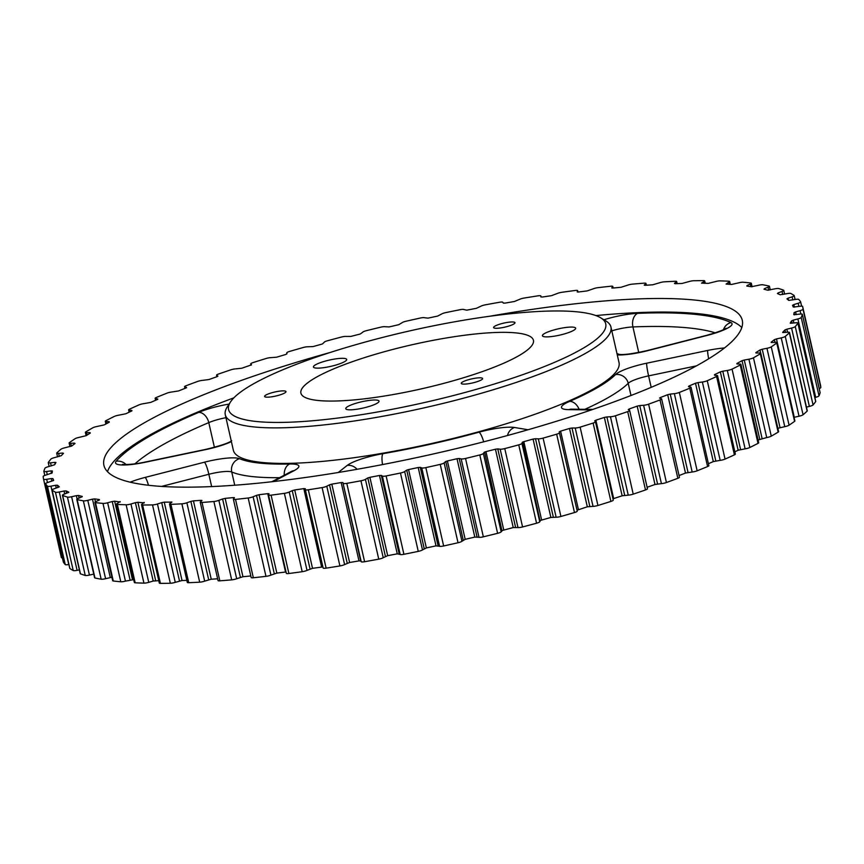 <?xml version="1.0" encoding="UTF-8"?>
<svg xmlns="http://www.w3.org/2000/svg" width="864" height="864" viewBox="0 0 864 864"><rect width="100%" height="100%" fill="white"/><g stroke="black" fill="none" stroke-linecap="round" stroke-linejoin="round"><path stroke-width="1.3" d="M540.853 295.974L540.853 296.006A4.363 0.821 -12.8 0 0 540.853 295.974A4.363 0.821 -12.8 0 0 537.883 295.855A389.232 73.591 167.2 0 0 524.092 298.058A4.363 0.821 -12.8 0 0 519.577 299.344A4.363 0.821 -12.8 0 0 519.404 299.43L514.393 301.504L505.019 303.102L503.312 303.091L502.772 302.27A4.363 0.821 -12.8 0 0 499.403 302.281A389.232 73.591 167.2 0 0 485.255 304.852A4.363 0.821 -12.8 0 0 481.172 306.061A4.363 0.821 -12.8 0 0 480.773 306.277L476.312 308.329L466.744 310.165L463.828 309.539A4.363 0.821 -12.8 0 0 460.08 309.701A389.232 73.591 167.2 0 0 445.738 312.617A4.363 0.821 -12.8 0 0 442.098 313.74A4.363 0.821 -12.8 0 0 441.515 314.075L437.638 316.073L427.993 318.136L424.429 317.714A4.363 0.821 -12.8 0 0 420.358 318.028A389.232 73.591 167.2 0 0 405.972 321.257A4.363 0.821 -12.8 0 0 402.786 322.283A4.363 0.821 -12.8 0 0 402.052 322.726L398.812 324.67L389.189 326.916L385.009 326.722A4.363 0.821 -12.8 0 0 380.657 327.186A389.232 73.591 167.2 0 0 366.39 330.674A4.363 0.821 -12.8 0 0 363.647 331.592A4.363 0.821 -12.8 0 0 362.826 332.154L360.245 334.012L350.762 336.431L346.01 336.442A4.363 0.821 -12.8 0 0 341.431 337.046A389.232 73.591 167.2 0 0 327.434 340.772A4.363 0.821 -12.8 0 0 325.134 341.582A4.363 0.821 -12.8 0 0 324.259 342.241L322.369 343.991L313.124 346.561L307.865 346.788A4.363 0.821 -12.8 0 0 303.091 347.533A389.232 73.591 167.2 0 0 289.526 351.454A4.363 0.821 -12.8 0 0 287.647 352.134A4.363 0.821 -12.8 0 0 286.772 352.879L286.978 353.797L286.772 352.879L286.978 353.776L285.595 354.51L276.685 357.188L270.972 357.631A4.363 0.821 -12.8 0 0 266.069 358.506A389.232 73.591 167.2 0 0 253.087 362.578A4.363 0.821 -12.8 0 0 251.608 363.139A4.363 0.821 -12.8 0 0 250.733 363.884A4.363 0.821 -12.8 0 0 250.776 363.96L251.057 365.17M251.5 364.835L241.855 368.215L235.753 368.863A4.363 0.821 -12.8 0 0 230.774 369.857A389.232 73.591 167.2 0 0 218.506 374.036A4.363 0.821 -12.8 0 0 217.415 374.468A4.363 0.821 -12.8 0 0 216.54 375.214A4.363 0.821 -12.8 0 0 216.67 375.354L216.972 376.682L217.933 376.088L216.67 375.354M216.961 376.682L209.012 379.512L202.586 380.365A4.363 0.821 -12.8 0 0 197.575 381.467A389.232 73.591 167.2 0 0 186.16 385.7A4.363 0.821 -12.8 0 0 185.436 386.003A4.363 0.821 -12.8 0 0 184.561 386.748A4.363 0.821 -12.8 0 0 184.831 386.942L185.155 388.368M186.548 387.731L178.513 390.949L171.828 391.997A4.363 0.821 -12.8 0 0 166.86 393.196A389.232 73.591 167.2 0 0 156.416 397.44A4.363 0.821 -12.8 0 0 156.028 397.613A4.363 0.821 -12.8 0 0 155.153 398.358A4.363 0.821 -12.8 0 0 155.596 398.596L155.952 400.162M157.799 399.319L150.692 402.408L143.824 403.639A4.363 0.821 -12.8 0 0 138.942 404.914A389.232 73.591 167.2 0 0 129.6 409.136A4.363 0.821 -12.8 0 0 129.514 409.169A4.363 0.821 -12.8 0 0 128.628 409.914A4.363 0.821 -12.8 0 0 129.298 410.184L129.686 411.934M109.285 422.172L104.285 424.883L97.276 426.438A4.363 0.821 -12.8 0 0 93.053 427.669A4.363 0.821 -12.8 0 0 92.729 427.842A389.232 73.591 167.2 0 0 85.86 431.849A4.363 0.821 -12.8 0 0 85.385 432.378A4.363 0.821 -12.8 0 0 86.605 432.67L87.145 435.067M74.509 443.858L74.336 443.113L75.028 443.459L71.809 445.964L64.973 447.768A4.363 0.821 -12.8 0 0 61.625 448.826A4.363 0.821 -12.8 0 0 60.944 449.237A389.232 73.591 167.2 0 0 56.862 452.866A4.363 0.821 -12.8 0 0 56.711 453.157A4.363 0.821 -12.8 0 0 58.612 453.416L59.303 456.451M55.123 463.968L54.756 462.359L55.955 462.467L54.68 464.724L48.308 466.69A4.363 0.821 -12.8 0 0 45.857 467.543A4.363 0.821 -12.8 0 0 44.993 468.158A389.232 73.591 167.2 0 0 43.87 471.258A4.363 0.821 -12.8 0 0 43.859 471.344A4.363 0.821 -12.8 0 0 46.559 471.506L47.272 474.66M53.665 480.362L48.038 482.393A4.363 0.821 -12.8 0 0 46.418 483.008A4.363 0.821 -12.8 0 0 45.544 483.743A4.363 0.821 -12.8 0 0 45.565 483.797L63.374 562.151A4.363 0.821 167.2 0 1 63.342 562.097A4.363 0.821 167.2 0 1 63.342 562.043M68.828 492.329L64.152 494.186A4.363 0.821 -12.8 0 0 63.299 494.532A4.363 0.821 -12.8 0 0 62.424 495.277A4.363 0.821 -12.8 0 0 62.64 495.461L80.438 573.815A4.363 0.821 167.2 0 1 80.233 573.631L62.424 495.277M99.468 499.943L95.947 501.541A4.363 0.821 -12.8 0 0 95.764 501.628A4.363 0.821 -12.8 0 0 94.889 502.373A4.363 0.821 -12.8 0 0 95.472 502.632L113.27 580.986A4.363 0.821 167.2 0 1 112.687 580.727L94.889 502.373M131.944 410.854L125.863 413.759L118.886 415.152A4.363 0.821 -12.8 0 0 114.221 416.47A4.363 0.821 -12.8 0 0 114.145 416.513A389.232 73.591 167.2 0 0 105.991 420.649A4.363 0.821 -12.8 0 0 105.289 421.297A4.363 0.821 -12.8 0 0 106.207 421.589L106.672 423.598M62.802 454.075L62.575 453.071L63.515 453.33L61.258 455.684L54.626 457.585A4.363 0.821 -12.8 0 0 51.721 458.546A4.363 0.821 -12.8 0 0 50.933 459.065A389.232 73.591 167.2 0 0 48.308 462.445A4.363 0.821 -12.8 0 0 48.254 462.629A4.363 0.821 -12.8 0 0 50.544 462.845L51.246 465.923M59.249 486.864L54.076 488.819A4.363 0.821 -12.8 0 0 52.855 489.294A4.363 0.821 -12.8 0 0 51.98 490.039A4.363 0.821 -12.8 0 0 52.078 490.158L69.876 568.523A4.363 0.821 167.2 0 1 69.779 568.393A4.363 0.821 167.2 0 1 69.811 568.242M90.061 433.21L89.932 432.616L90.353 433.026L86.195 435.661L79.24 437.346A4.363 0.821 -12.8 0 0 75.449 438.502A4.363 0.821 -12.8 0 0 74.93 438.793A389.232 73.591 167.2 0 0 69.422 442.638A4.363 0.821 -12.8 0 0 69.131 443.038A4.363 0.821 -12.8 0 0 70.675 443.318L71.334 446.224M82.285 496.703L78.16 498.442A4.363 0.821 -12.8 0 0 77.663 498.658A4.363 0.821 -12.8 0 0 76.788 499.403A4.363 0.821 -12.8 0 0 77.155 499.63L94.964 577.984A4.363 0.821 167.2 0 1 94.586 577.757L76.788 499.403M51.538 473.386L50.976 470.88L52.391 470.966L52.132 472.964L46.105 474.995A4.363 0.821 -12.8 0 0 44.075 475.729A4.363 0.821 -12.8 0 0 43.2 476.442A389.232 73.591 167.2 0 0 43.535 479.056L61.344 557.41A389.232 73.591 167.2 0 0 61.376 557.572L43.578 479.207A389.232 73.591 167.2 0 1 43.535 479.056M574.474 512.546L556.664 434.192A4.363 0.821 -12.8 0 0 559.429 432.767L577.228 511.121A4.363 0.821 167.2 0 1 574.474 512.546A389.232 73.591 167.2 0 1 560.909 516.467A4.363 0.821 167.2 0 1 556.135 517.212L550.876 517.439L540.486 520.409L539.741 521.759A4.363 0.821 167.2 0 1 536.566 523.228A389.232 73.591 167.2 0 1 522.569 526.954A4.363 0.821 167.2 0 1 517.99 527.558L513.238 527.569L502.384 530.453L501.174 531.846A4.363 0.821 167.2 0 1 497.61 533.326A389.232 73.591 167.2 0 1 483.343 536.814A4.363 0.821 167.2 0 1 478.991 537.278L474.811 537.084L465.188 539.33L461.948 541.274A4.363 0.821 167.2 0 1 458.028 542.743A389.232 73.591 167.2 0 1 443.642 545.972A4.363 0.821 167.2 0 1 439.571 546.286L436.007 545.864L426.362 547.927L422.485 549.925A4.363 0.821 167.2 0 1 418.262 551.383A389.232 73.591 167.2 0 1 403.92 554.299A4.363 0.821 167.2 0 1 400.172 554.461L397.256 553.835L387.688 555.671L383.227 557.723A4.363 0.821 167.2 0 1 378.745 559.148A389.232 73.591 167.2 0 1 364.597 561.719A4.363 0.821 167.2 0 1 361.228 561.73L360.688 560.909L358.981 560.898L349.607 562.496L344.596 564.57A4.363 0.821 167.2 0 1 339.908 565.942A389.232 73.591 167.2 0 1 326.117 568.145A4.363 0.821 167.2 0 1 323.147 568.026A4.363 0.821 167.2 0 1 323.147 567.994L305.348 489.694A4.363 0.821 -12.8 0 0 308.318 489.791L326.117 568.145M501.952 530.744L484.585 452.099L485.957 451.634L503.755 529.988M778.14 432.151L760.342 353.786A4.363 0.821 -12.8 0 0 760.817 353.257L778.615 431.622A4.363 0.821 167.2 0 1 778.14 432.151A389.232 73.591 167.2 0 1 771.271 436.158A4.363 0.821 167.2 0 1 766.724 437.562L758.095 439.992M759.715 439.117L742.046 360.688L744.271 360.04L762.07 438.394M782.741 294.516L782.05 291.46A4.363 0.821 -12.8 0 0 783.767 290.369A4.363 0.821 -12.8 0 0 783.562 290.185A389.232 73.591 167.2 0 0 778.756 288.544A4.363 0.821 -12.8 0 0 774.576 288.911L767.675 290.185L763.981 289.224L764.532 288.608L764.716 289.418M540.032 520.754L522.688 442.055L523.832 441.655L541.631 520.009M794.578 421.362L776.779 343.008A4.363 0.821 -12.8 0 0 777.071 342.598L794.869 420.962A4.363 0.821 167.2 0 1 794.578 421.362A389.232 73.591 167.2 0 1 789.07 425.207A4.363 0.821 167.2 0 1 784.76 426.654L777.859 428.296M760.72 353.138L759.996 349.985L762.232 349.24L780.03 427.604M792.04 323.222L791.521 320.922L793.249 320.166L793.897 323.006M613.224 500.04A4.363 0.821 167.2 0 1 613.267 500.116A4.363 0.821 167.2 0 1 610.913 501.422A389.232 73.591 167.2 0 1 597.931 505.494A4.363 0.821 167.2 0 1 593.028 506.369L587.315 506.812L577.022 510.203M577.228 511.121L559.224 431.87L560.596 431.136L578.405 509.49M792.828 299.927L792.126 296.827A4.363 0.821 -12.8 0 0 794.221 295.607A4.363 0.821 -12.8 0 0 794.124 295.477A389.232 73.591 167.2 0 0 790.765 293.436A4.363 0.821 -12.8 0 0 786.91 293.652L780.16 294.754L777.416 293.522L778.237 292.853L778.496 293.998M807.138 411.134L789.34 332.78A4.363 0.821 -12.8 0 0 789.491 332.478L807.289 410.843A4.363 0.821 167.2 0 1 807.138 411.134A389.232 73.591 167.2 0 1 803.056 414.763A4.363 0.821 167.2 0 1 799.027 416.232L794.048 417.334M774.997 342.349L774.392 339.682L776.477 338.926L794.286 417.28M647.33 488.646A4.363 0.821 167.2 0 1 647.46 488.786A4.363 0.821 167.2 0 1 645.494 489.964A389.232 73.591 167.2 0 1 633.226 494.143A4.363 0.821 167.2 0 1 628.247 495.137L622.145 495.785L612.976 498.82M610.913 501.422L593.114 423.068A4.363 0.821 -12.8 0 0 595.458 421.762A4.363 0.821 -12.8 0 0 595.415 421.686L594.691 420.865L595.868 420.196L613.667 498.55M785.495 332.413L784.933 329.951L786.856 329.195L787.547 332.23M794.545 314.82L794.059 312.671L795.593 311.936L796.198 314.626M629.521 410.281L628.268 409.558L629.23 408.964L629.543 410.292A4.363 0.821 -12.8 0 1 629.662 410.432L647.46 488.786M768.712 290.185L768.042 287.204A4.363 0.821 -12.8 0 0 769.414 286.243A4.363 0.821 -12.8 0 0 769.036 286.016A389.232 73.591 167.2 0 0 762.847 284.796A4.363 0.821 -12.8 0 0 758.408 285.304L751.41 286.74L746.809 286.07L747.101 285.498L747.241 286.135M661.63 398.898L679.439 477.252A4.363 0.821 167.2 0 1 677.84 478.3L660.031 399.946A4.363 0.821 -12.8 0 0 661.63 398.898A4.363 0.821 -12.8 0 0 661.37 398.693L659.567 398.066L660.344 397.548L660.55 398.444M800.852 314.021L800.086 310.651A4.363 0.821 -12.8 0 0 803.002 309.204A389.232 73.591 167.2 0 0 802.656 306.59A389.232 73.591 167.2 0 0 802.624 306.428A4.363 0.821 -12.8 0 0 799.502 306.342L793.303 307.055L792.536 305.294L793.843 304.582L794.426 307.152M691.049 387.288L708.847 465.642A4.363 0.821 167.2 0 1 707.584 466.56L689.774 388.206A4.363 0.821 -12.8 0 0 691.049 387.288A4.363 0.821 -12.8 0 0 690.606 387.04L688.478 386.662L688.867 386.078L689.018 386.759M347.22 563.209L329.508 484.812L331.808 484.142L349.607 562.496M385.42 556.405L367.826 477.943L369.889 477.317L387.688 555.671M424.224 548.672L406.728 470.146L408.564 469.573L426.362 547.927M463.212 540.086L445.792 461.495L447.39 460.976L465.188 539.33M798.887 306.439L798.163 303.253A4.363 0.821 -12.8 0 0 800.658 301.903A4.363 0.821 -12.8 0 0 800.626 301.849A389.232 73.591 167.2 0 0 798.757 299.419A4.363 0.821 -12.8 0 0 795.247 299.484L788.735 300.391L786.942 298.847L788.033 298.199L788.486 300.186M566.914 356.756A193.385 36.558 -12.8 0 0 600.664 317.801A193.385 36.558 -12.8 0 0 456.311 321.494A193.385 36.558 -12.8 0 0 267.419 376.65A193.385 36.558 -12.8 0 0 230.548 401.879A193.385 36.558 -12.8 0 0 343.192 417.344A193.385 36.558 -12.8 0 0 566.914 356.756M600.664 317.801L605.75 320.868A197.748 37.39 167.2 0 1 610.956 327.067A197.748 37.39 167.2 0 1 571.244 360.72A197.748 37.39 167.2 0 1 360.007 420.12A197.748 37.39 167.2 0 1 225.277 414.698A197.748 37.39 167.2 0 1 227.286 406.858L230.548 401.879M343.256 362.351A17.042 3.218 167.2 0 1 325.048 367.47A17.042 3.218 167.2 0 1 313.427 366.995A17.042 3.218 167.2 0 1 316.85 364.1A17.042 3.218 167.2 0 1 335.059 358.981A17.042 3.218 167.2 0 1 346.68 359.446A17.042 3.218 167.2 0 1 343.256 362.351M375.602 404.039A17.042 3.218 167.2 0 1 357.394 409.158A17.042 3.218 167.2 0 1 345.773 408.694A17.042 3.218 167.2 0 1 349.196 405.788A17.042 3.218 167.2 0 1 367.416 400.669A17.042 3.218 167.2 0 1 379.026 401.134A17.042 3.218 167.2 0 1 375.602 404.039M572.238 331.096A17.042 3.218 167.2 0 1 554.029 336.215A17.042 3.218 167.2 0 1 542.419 335.75A17.042 3.218 167.2 0 1 545.843 332.845A17.042 3.218 167.2 0 1 564.052 327.726A17.042 3.218 167.2 0 1 575.662 328.201A17.042 3.218 167.2 0 1 572.238 331.096M283.781 393.455A10.962 2.074 167.2 0 1 272.074 396.749A10.962 2.074 167.2 0 1 264.6 396.446A10.962 2.074 167.2 0 1 266.803 394.578A10.962 2.074 167.2 0 1 278.51 391.295A10.962 2.074 167.2 0 1 285.984 391.586A10.962 2.074 167.2 0 1 283.781 393.455M480.416 380.398A10.962 2.074 167.2 0 1 468.698 383.692A10.962 2.074 167.2 0 1 461.236 383.389A10.962 2.074 167.2 0 1 463.439 381.532A10.962 2.074 167.2 0 1 475.146 378.238A10.962 2.074 167.2 0 1 482.62 378.54A10.962 2.074 167.2 0 1 480.416 380.398M512.773 324.562A10.962 2.074 167.2 0 1 501.055 327.856A10.962 2.074 167.2 0 1 493.582 327.553A10.962 2.074 167.2 0 1 495.785 325.685A10.962 2.074 167.2 0 1 507.503 322.391A10.962 2.074 167.2 0 1 514.976 322.693A10.962 2.074 167.2 0 1 512.773 324.562M324.842 372.838A119.221 22.54 -12.8 0 0 300.931 393.25A119.221 22.54 -12.8 0 0 382.45 396.338A119.221 22.54 -12.8 0 0 509.49 360.569A119.221 22.54 -12.8 0 0 533.455 340.416A119.221 22.54 -12.8 0 0 452.52 336.971A119.221 22.54 -12.8 0 0 324.842 372.838M610.956 327.067L619.024 362.588A197.748 37.39 167.2 0 1 579.312 396.241A197.748 37.39 167.2 0 1 368.075 455.641A197.748 37.39 167.2 0 1 233.345 450.22L225.277 414.698M330.145 352.49A327.316 61.884 -12.8 0 0 169.646 409.644A327.316 61.884 -12.8 0 0 103.918 465.34A327.316 61.884 -12.8 0 0 326.916 474.314A327.316 61.884 -12.8 0 0 676.555 375.991A327.316 61.884 -12.8 0 0 742.284 320.306A327.316 61.884 -12.8 0 0 489.51 316.289M233.885 397.829A327.316 61.884 -12.8 0 0 172.735 423.23A327.316 61.884 -12.8 0 0 107.492 471.668M613.051 288.047L612.738 286.697L611.755 287.939L612.824 288.068L621.043 287.269L627.318 285.282A4.363 0.821 -12.8 0 1 632.318 284.137A389.232 73.591 167.2 0 1 644.177 283.165A4.363 0.821 -12.8 0 1 645.959 283.424L646.358 285.206M577.93 292.043L577.649 290.79L577.184 291.892L578.459 291.989L587.164 290.909L593.082 288.878A4.363 0.821 -12.8 0 1 598.028 287.647A389.232 73.591 167.2 0 1 610.675 286.243A4.363 0.821 -12.8 0 1 612.824 286.47L613.181 288.036M540.853 296.006L540.896 296.935L542.387 297.022L551.48 295.672L556.978 293.609A4.363 0.821 -12.8 0 1 561.816 292.302A389.232 73.591 167.2 0 1 575.111 290.488A4.363 0.821 -12.8 0 1 577.66 290.671L577.973 292.032M68.893 564.494L68.753 564.516A4.363 0.821 167.2 0 1 65.243 564.581L47.444 486.216A389.232 73.591 167.2 0 1 45.565 483.797M65.243 564.581A389.232 73.591 167.2 0 1 63.374 562.151M79.38 569.873L77.09 570.348A4.363 0.821 167.2 0 1 73.235 570.564L55.436 492.199A389.232 73.591 167.2 0 1 52.078 490.158M73.235 570.564A389.232 73.591 167.2 0 1 69.876 568.523M93.755 574.106L89.424 575.089A4.363 0.821 167.2 0 1 85.244 575.456L67.446 497.102A389.232 73.591 167.2 0 1 62.64 495.461M85.244 575.456A389.232 73.591 167.2 0 1 80.438 573.815M111.899 577.249L105.592 578.696A4.363 0.821 167.2 0 1 101.153 579.204L83.354 500.85A389.232 73.591 167.2 0 1 77.155 499.63M101.153 579.204A389.232 73.591 167.2 0 1 94.964 577.984M133.682 579.625L125.442 581.126A4.363 0.821 167.2 0 1 120.787 581.774L102.989 503.42A389.232 73.591 167.2 0 1 95.472 502.632M120.787 581.774A389.232 73.591 167.2 0 1 113.27 580.986M158.76 580.673L153.198 581.04L148.748 582.347A4.363 0.821 167.2 0 1 143.932 583.135L126.122 504.781A389.232 73.591 167.2 0 1 117.364 504.436L135.173 582.79A4.363 0.821 167.2 0 1 134.341 582.498L116.543 504.144A4.363 0.821 -12.8 0 0 117.364 504.436M143.932 583.135A389.232 73.591 167.2 0 1 135.173 582.79M186.84 580.381L182.045 580.522L175.262 582.347A4.363 0.821 167.2 0 1 170.327 583.265L152.518 504.911A389.232 73.591 167.2 0 1 142.614 505.008L160.412 583.362A4.363 0.821 167.2 0 1 159.311 583.07L141.502 504.716A4.363 0.821 -12.8 0 0 142.614 505.008M170.327 583.265A389.232 73.591 167.2 0 1 160.412 583.362M217.642 578.794L211.237 579.215L204.671 581.137A4.363 0.821 167.2 0 1 199.681 582.174L181.883 503.82A389.232 73.591 167.2 0 1 170.932 504.349L188.741 582.714A4.363 0.821 167.2 0 1 187.315 582.422L169.506 504.068A4.363 0.821 -12.8 0 0 170.932 504.349M199.681 582.174A389.232 73.591 167.2 0 1 188.741 582.714M250.819 575.964L242.957 576.731L236.682 578.718A4.363 0.821 167.2 0 1 231.682 579.863L213.883 501.498A389.232 73.591 167.2 0 1 202.025 502.481L219.823 580.835A4.363 0.821 167.2 0 1 218.041 580.576L200.243 502.211A4.363 0.821 -12.8 0 0 202.025 502.481M231.682 579.863A389.232 73.591 167.2 0 1 219.823 580.835M286.027 571.968L276.836 573.091L270.918 575.122A4.363 0.821 167.2 0 1 265.972 576.353A389.232 73.591 167.2 0 1 253.325 577.757A4.363 0.821 167.2 0 1 251.176 577.53L233.377 499.176A4.363 0.821 -12.8 0 0 235.526 499.403L253.325 577.757M265.972 576.353L248.173 497.999A389.232 73.591 167.2 0 1 235.526 499.403M322.898 566.924L312.52 568.328L307.022 570.391A4.363 0.821 167.2 0 1 302.184 571.698A389.232 73.591 167.2 0 1 288.889 573.512A4.363 0.821 167.2 0 1 286.34 573.329A4.363 0.821 167.2 0 1 286.351 573.21M302.184 571.698L284.386 493.344A389.232 73.591 167.2 0 1 271.091 495.158L288.889 573.512M339.908 565.942L322.11 487.588A389.232 73.591 167.2 0 1 308.318 489.791M378.745 559.148L360.947 480.794A389.232 73.591 167.2 0 1 346.799 483.365L364.597 561.719M418.262 551.383L400.464 473.029A389.232 73.591 167.2 0 1 386.122 475.945L403.92 554.299M458.028 542.743L440.23 464.389A389.232 73.591 167.2 0 1 425.844 467.608L443.642 545.972M497.61 533.326L479.801 454.972A389.232 73.591 167.2 0 1 465.534 458.46L483.343 536.814M536.566 523.228L518.756 444.863A389.232 73.591 167.2 0 1 504.77 448.589L522.569 526.954M556.664 434.192A389.232 73.591 167.2 0 1 543.1 438.113L560.909 516.467M593.114 423.068A389.232 73.591 167.2 0 1 580.122 427.14L597.931 505.494M645.494 489.964L627.696 411.61A389.232 73.591 167.2 0 1 615.427 415.778L633.226 494.143M677.84 478.3A389.232 73.591 167.2 0 1 666.425 482.533A4.363 0.821 167.2 0 1 661.414 483.635L654.988 484.488L647.114 487.285M660.031 399.946A389.232 73.591 167.2 0 1 648.616 404.179L666.425 482.533M707.584 466.56A389.232 73.591 167.2 0 1 697.14 470.804A4.363 0.821 167.2 0 1 692.172 472.003L685.487 473.051L679.05 475.556M689.774 388.206A389.232 73.591 167.2 0 1 679.342 392.45L697.14 470.804M734.4 454.864L716.602 376.51A4.363 0.821 -12.8 0 0 717.563 375.732L735.372 454.086A4.363 0.821 167.2 0 1 734.4 454.864A389.232 73.591 167.2 0 1 725.058 459.086A4.363 0.821 167.2 0 1 720.176 460.361L713.308 461.592L708.404 463.687M716.602 376.51A389.232 73.591 167.2 0 1 707.26 380.722L725.058 459.086M740.21 364.997A4.363 0.821 -12.8 0 0 740.912 364.349L758.711 442.703A4.363 0.821 167.2 0 1 758.009 443.351L740.21 364.997A389.232 73.591 167.2 0 1 732.056 369.133L749.855 447.487A4.363 0.821 167.2 0 1 745.114 448.848L738.137 450.241L734.854 451.807M758.009 443.351A389.232 73.591 167.2 0 1 749.855 447.487M760.342 353.786A389.232 73.591 167.2 0 1 753.473 357.804L771.271 436.158M776.779 343.008A389.232 73.591 167.2 0 1 771.271 346.853L789.07 425.207M789.34 332.78A389.232 73.591 167.2 0 1 785.257 336.409L803.056 414.763M815.692 401.555L797.893 323.201A4.363 0.821 -12.8 0 0 797.947 323.017L815.746 401.371A4.363 0.821 167.2 0 1 815.692 401.555A389.232 73.591 167.2 0 1 813.067 404.935A4.363 0.821 167.2 0 1 809.374 406.415L806.447 407.128M797.893 323.201A389.232 73.591 167.2 0 1 795.269 326.581L813.067 404.935M820.098 392.58A4.363 0.821 167.2 0 1 820.141 392.656A4.363 0.821 167.2 0 1 820.13 392.742A389.232 73.591 167.2 0 1 819.007 395.842A4.363 0.821 167.2 0 1 815.692 397.31L814.871 397.516M820.13 392.742L802.332 314.388A389.232 73.591 167.2 0 1 801.209 317.477L819.007 395.842M820.422 384.793A389.232 73.591 167.2 0 1 820.465 384.944A389.232 73.591 167.2 0 1 820.8 387.558A4.363 0.821 167.2 0 1 819.212 388.573M729.346 284.31L728.87 282.193L726.095 284.083L731.56 284.461L738.558 282.874A4.363 0.821 -12.8 0 1 743.213 282.226A389.232 73.591 167.2 0 1 750.73 283.014A4.363 0.821 -12.8 0 1 751.313 283.273L752.101 286.751M704.56 283.316L704.149 281.502L701.525 283.133L708.318 283.37L715.252 281.653A4.363 0.821 -12.8 0 1 720.068 280.865A389.232 73.591 167.2 0 1 728.827 281.21A4.363 0.821 -12.8 0 1 729.659 281.502L730.318 284.375M676.706 283.64L676.339 282.02L674.449 283.306L674.957 283.694L681.955 283.478L688.738 281.653A4.363 0.821 -12.8 0 1 693.673 280.735A389.232 73.591 167.2 0 1 703.588 280.638A4.363 0.821 -12.8 0 1 704.689 280.93L705.24 283.327M646.088 285.228L645.764 283.759L644.231 285.142L645.106 285.293L652.763 284.785L659.329 282.863A4.363 0.821 -12.8 0 1 664.319 281.826A389.232 73.591 167.2 0 1 675.259 281.286A4.363 0.821 -12.8 0 1 676.685 281.578L677.16 283.619M169.506 504.068A4.363 0.821 -12.8 0 1 169.862 503.615L171.936 502.103L164.246 502.168L182.045 580.522M181.883 503.82A4.363 0.821 -12.8 0 0 186.872 502.783L204.671 581.137M208.678 579.755L190.879 501.401L186.872 502.783M190.879 501.401L193.439 500.861L211.237 579.215M201.28 501.174L201.096 500.353L193.439 500.861M201.096 500.353L201.971 500.494L200.437 501.887A4.363 0.821 -12.8 0 0 200.243 502.211M213.883 501.498A4.363 0.821 -12.8 0 0 218.873 500.364L236.682 578.718M240.397 577.325L222.588 498.971L218.873 500.364M222.588 498.971L225.158 498.377L242.957 576.731M233.636 498.733L233.377 497.578L225.158 498.377M233.377 497.578L234.446 497.707L233.453 498.949A4.363 0.821 -12.8 0 0 233.377 499.176M248.173 497.999A4.363 0.821 -12.8 0 0 253.12 496.768L270.918 575.122M274.309 573.728L256.511 495.364L253.12 496.768M256.511 495.364L259.038 494.726L276.836 573.091M285.541 572.011L267.743 493.646L259.038 494.726M267.743 493.646L269.017 493.754L268.553 494.856A4.363 0.821 -12.8 0 0 268.531 494.975A4.363 0.821 -12.8 0 0 271.091 495.158M284.386 493.344A4.363 0.821 -12.8 0 0 289.224 492.037L307.022 570.391M310.046 568.998L292.248 490.644L289.224 492.037M292.248 490.644L294.721 489.974L312.52 568.328M321.613 566.978L303.815 488.624L294.721 489.974M303.815 488.624L305.294 488.7L305.338 489.64A4.363 0.821 -12.8 0 0 305.348 489.672L323.147 568.026M322.11 487.588A4.363 0.821 -12.8 0 0 326.797 486.216L344.596 564.57M329.422 484.855L326.797 486.216M358.981 560.898L341.183 482.544L331.808 484.142M341.183 482.544L342.878 482.555L360.688 560.909M361.228 561.73L342.878 482.555M343.418 483.365A4.363 0.821 -12.8 0 0 346.799 483.365M360.947 480.794A4.363 0.821 -12.8 0 0 365.418 479.369L383.227 557.723M367.61 478.051L365.418 479.369M397.256 553.835L379.458 475.481L369.889 477.317M379.458 475.481L381.348 475.405L399.146 553.759M400.172 554.461L382.374 476.107L381.348 475.405M382.374 476.107A4.363 0.821 -12.8 0 0 386.122 475.945M400.464 473.029A4.363 0.821 -12.8 0 0 404.676 471.571L422.485 549.925M406.426 470.318L404.676 471.571M436.007 545.864L418.208 467.51L408.564 469.573M418.208 467.51L420.271 467.359L438.07 545.713M439.571 546.286L421.772 467.921L420.271 467.359M421.772 467.921A4.363 0.821 -12.8 0 0 425.844 467.608M440.23 464.389A4.363 0.821 -12.8 0 0 444.139 462.92L461.948 541.274M445.414 461.732L444.139 462.92M474.811 537.084L457.002 458.719L447.39 460.976M457.002 458.719L459.216 458.492L477.014 536.857M478.991 537.278L461.182 458.924L459.216 458.492M461.182 458.924A4.363 0.821 -12.8 0 0 465.534 458.46M479.801 454.972A4.363 0.821 -12.8 0 0 483.376 453.492L501.174 531.846M484.153 452.39L483.376 453.492M513.238 527.569L495.439 449.215L485.957 451.634M495.439 449.215L497.772 448.913L515.57 527.267M517.99 527.558L500.18 449.204L497.772 448.913M500.18 449.204A4.363 0.821 -12.8 0 0 504.77 448.589M518.756 444.863A4.363 0.821 -12.8 0 0 521.942 443.405L539.741 521.759M522.234 442.4L521.942 443.405M550.876 517.439L533.077 439.085L523.832 441.655M533.077 439.085L535.507 438.718L553.316 517.072M556.135 517.212L538.337 438.858L535.507 438.718M538.337 438.858A4.363 0.821 -12.8 0 0 543.1 438.113M587.315 506.812L569.516 428.458L560.596 431.136M569.516 428.458L572.011 428.015L589.82 506.369M593.028 506.369L575.219 428.004L572.011 428.015M575.219 428.004A4.363 0.821 -12.8 0 0 580.122 427.14M622.145 495.785L604.346 417.431L595.868 420.196M604.346 417.431L606.895 416.934L624.694 495.288M628.247 495.137L610.448 416.772L606.895 416.934M610.448 416.772A4.363 0.821 -12.8 0 0 615.427 415.778M627.696 411.61A4.363 0.821 -12.8 0 0 629.662 410.432M654.988 484.488L637.189 406.134L629.23 408.964M637.189 406.134L639.749 405.583L657.558 483.937M661.414 483.635L643.615 405.281L639.749 405.583M643.615 405.281A4.363 0.821 -12.8 0 0 648.616 404.179M685.487 473.051L667.688 394.697L660.344 397.548M667.688 394.697L670.237 394.092L688.036 472.446M692.172 472.003L674.374 393.649L670.237 394.092M674.374 393.649A4.363 0.821 -12.8 0 0 679.342 392.45M713.308 461.592L695.498 383.238L688.867 386.078M695.498 383.238L698.015 382.59L715.824 460.944M720.176 460.361L702.367 382.007L698.015 382.59M702.367 382.007A4.363 0.821 -12.8 0 0 707.26 380.722M717.563 375.732A4.363 0.821 -12.8 0 0 716.904 375.451L714.593 375.235M738.137 450.241L720.338 371.876L714.463 374.684M720.338 371.876L722.779 371.196L740.588 449.55M745.114 448.848L727.315 370.483L722.779 371.196M727.315 370.483A4.363 0.821 -12.8 0 0 732.056 369.133M740.912 364.349A4.363 0.821 -12.8 0 0 739.984 364.057L736.981 363.96M741.917 360.752L736.873 363.496M766.724 437.562L748.915 359.208L744.271 360.04M748.915 359.208A4.363 0.821 -12.8 0 0 753.473 357.804M760.817 353.257A4.363 0.821 -12.8 0 0 759.596 352.976L755.935 353.02M759.996 349.985L755.849 352.62M784.76 426.654L766.962 348.3L762.232 349.24M766.962 348.3A4.363 0.821 -12.8 0 0 771.271 346.853M777.071 342.598A4.363 0.821 -12.8 0 0 775.526 342.328L771.239 342.5M774.392 339.682L771.174 342.187M799.027 416.232L781.229 337.878L776.477 338.926M781.229 337.878A4.363 0.821 -12.8 0 0 785.257 336.409M789.491 332.478A4.363 0.821 -12.8 0 0 787.579 332.23L782.741 332.543M784.933 329.951L782.687 332.305M809.374 406.415L791.575 328.061L786.856 329.195M791.575 328.061A4.363 0.821 -12.8 0 0 795.269 326.581M797.947 323.017A4.363 0.821 -12.8 0 0 795.658 322.801L790.29 323.244M791.521 320.922L790.258 323.093M815.692 397.31L797.882 318.946L793.249 320.166M797.882 318.946A4.363 0.821 -12.8 0 0 801.209 317.477M802.332 314.388A4.363 0.821 -12.8 0 0 802.332 314.302A4.363 0.821 -12.8 0 0 799.643 314.14L793.822 314.701M794.059 312.671L793.811 314.647M800.086 310.651L795.593 311.936M798.163 303.253L793.843 304.582M792.126 296.827L788.033 298.199M782.05 291.46L778.237 292.853M768.042 287.204L764.532 288.608M750.827 286.654L750.244 284.105L747.101 285.498M750.244 284.105A4.363 0.821 -12.8 0 0 751.313 283.273M728.87 282.193A4.363 0.821 -12.8 0 0 729.659 281.502M704.149 281.502A4.363 0.821 -12.8 0 0 704.689 280.93M251.478 364.738L250.776 363.96M186.494 387.472L184.831 386.942M157.712 398.984L155.596 398.596M131.846 410.422L129.298 410.184M109.166 421.675L106.207 421.589M89.932 432.616L86.605 432.67M74.336 443.113L70.675 443.318M62.575 453.071L58.612 453.416M54.756 462.359L50.544 462.845M50.976 470.88L46.559 471.506M43.578 479.207A4.363 0.821 -12.8 0 0 46.688 479.304L47.444 482.587M51.872 481.205L51.268 478.559L46.688 479.304M51.268 478.559L52.898 478.591L53.374 480.654M53.654 480.341L52.898 478.591M47.444 486.216A4.363 0.821 -12.8 0 0 50.954 486.162L68.753 564.516M56.268 488.074L55.642 485.287L50.954 486.162M55.642 485.287L57.467 485.244L57.974 487.501M59.227 486.745L57.467 485.244M55.436 492.199A4.363 0.821 -12.8 0 0 59.292 491.994L77.09 570.348M64.703 493.981L64.033 491.011L59.292 491.994M64.033 491.011L66.042 490.892L66.582 493.29M68.785 492.124L66.042 490.892M67.446 497.102A4.363 0.821 -12.8 0 0 71.615 496.735L89.424 575.089M77.112 498.96L76.367 495.655L71.615 496.735M76.367 495.655L78.527 495.461L79.121 498.053M82.22 496.422L78.527 495.461M83.354 500.85A4.363 0.821 -12.8 0 0 87.793 500.342L105.592 578.696M110.29 577.53L92.491 499.176L87.793 500.342M92.491 499.176L94.781 498.895L95.44 501.79M99.392 499.576L94.781 498.895M102.989 503.42A4.363 0.821 -12.8 0 0 107.644 502.772L125.442 581.126M130.043 579.884L112.244 501.53L107.644 502.772M112.244 501.53L114.642 501.185L132.44 579.539M120.204 502.006L114.642 501.185M120.107 501.563L117.331 503.442A4.363 0.821 -12.8 0 0 116.543 504.144M126.122 504.781A4.363 0.821 -12.8 0 0 130.95 503.993L148.748 582.347M153.198 581.04L135.4 502.686L130.95 503.993M135.4 502.686L137.884 502.276L155.682 580.63M144.266 502.88L137.884 502.276M144.148 502.362L142.052 504.144A4.363 0.821 -12.8 0 0 141.502 504.716M152.518 504.911A4.363 0.821 -12.8 0 0 157.453 503.993L175.262 582.347M179.507 581.008L161.708 502.643L157.453 503.993M161.708 502.643L164.246 502.168M62.381 557.852A4.363 0.821 167.2 0 1 61.376 557.572M741.798 327.553A327.316 61.884 -12.8 0 0 595.901 315.576M338.256 472.5L347.198 465.426A31.417 5.94 167.2 0 1 351.842 462.704A31.417 5.94 167.2 0 1 382.957 453.676A200.21 37.854 -12.8 0 0 478.991 432.194A31.417 5.94 167.2 0 1 514.544 427.496L528.066 429.754M347.198 465.426A10.908 9.958 51.7 0 1 357.048 469.292M214.402 447.314L208.786 422.604A313.675 59.303 -12.8 0 0 185.663 432.972A313.675 59.303 -12.8 0 0 134.957 463.828M231.39 441.623A31.417 5.94 167.2 0 1 205.654 449.604L144.688 462.359A31.417 5.94 167.2 0 1 116.154 461.268A324.583 61.366 167.2 0 1 174.841 423.09A324.583 61.366 167.2 0 1 198.763 412.366A31.417 5.94 167.2 0 1 229.09 404.104M116.154 461.268A10.908 10.379 40.7 0 1 126.036 464.54M696.46 365.861L648.583 375.872A20.509 3.877 -12.8 0 0 631.735 381.1A20.509 3.877 -12.8 0 0 628.214 383.303A211.118 39.917 167.2 0 1 584.842 409.331M591.451 409.892L568.912 409.644A31.417 5.94 167.2 0 1 567.788 402.203A31.417 5.94 167.2 0 1 569.614 401.382A200.21 37.854 -12.8 0 0 615.524 374.598A31.417 5.94 167.2 0 1 620.914 371.218A31.417 5.94 167.2 0 1 646.726 363.193L707.692 350.449A31.417 5.94 167.2 0 1 724.453 347.976M615.524 374.598A10.908 10.26 45.1 0 1 628.214 383.303L630.99 395.507M568.912 409.644A10.908 8.402 -89.4 0 1 571.406 409.18L569.808 409.363M715.252 332.834A313.675 59.303 -12.8 0 0 632.923 326.927L638.723 352.49M603.925 319.766A31.417 5.94 167.2 0 1 637.654 313.351A10.908 7.484 87.7 0 0 632.923 326.927A20.509 3.877 -12.8 0 0 611.809 330.836M646.726 363.193A10.908 0.972 78.2 0 0 648.583 375.872L651.186 387.342M803.002 309.204L820.8 387.558M800.658 301.957L801.608 306.148L800.658 301.903M171.385 502.589L171.234 501.952M637.654 313.351A324.583 61.366 167.2 0 1 730.912 322.574A31.417 5.94 167.2 0 1 707.184 335.405L647.903 350.622A31.417 5.94 167.2 0 1 617.274 354.899M130.194 482.188A31.417 5.94 167.2 0 1 145.195 477.403L204.476 462.186A31.417 5.94 167.2 0 1 239.533 458.698A200.21 37.854 -12.8 0 0 289.656 464A31.417 5.94 167.2 0 1 294.008 470.696L273.391 481.561M279.558 477.684A211.118 39.917 167.2 0 1 231.736 471.992L234.738 485.222M211.648 486.583L208.85 474.271L161.525 486.421M225.958 417.69A20.509 3.877 -12.8 0 0 208.786 422.604A10.908 7.366 -112.9 0 0 198.763 412.366M239.533 458.698A10.908 10.357 112.9 0 0 231.736 471.992A20.509 3.877 -12.8 0 0 208.85 474.271A10.908 1.566 75.6 0 0 204.476 462.186M569.614 401.382A10.908 7.549 66.6 0 1 579.085 409.266M708.653 358.808A10.908 0.972 -101.8 0 1 707.692 350.449M730.912 322.574A10.908 10.422 115.6 0 0 723.406 329.681M619.024 354.337A10.908 10.357 112.9 0 0 617.036 353.83M707.184 335.405A10.908 1.566 -104.4 0 0 706.838 335.286L647.557 350.492A10.908 1.566 75.6 0 1 647.903 350.622M205.654 449.604A10.908 0.972 -101.8 0 1 205.794 449.377L144.828 462.121C129.665 465.437 120.064 464.324 122.936 464.368M145.195 477.403A10.908 1.566 75.6 0 1 148.478 485.266M271.858 481.734L291.298 471.496A10.908 8.748 62.2 0 1 294.008 470.696M284.245 475.211A10.908 7.808 -91.4 0 1 289.656 464M382.957 453.676A10.908 2.819 80.1 0 0 382.547 464.573M478.991 432.194A10.908 2.452 74.7 0 1 483.678 441.828M507.492 435.51A10.908 9.731 -80.5 0 1 514.544 427.496M250.733 363.884L251.024 365.18M216.54 375.214L216.886 376.715M184.561 386.748L184.95 388.444M155.153 398.358L155.596 400.313M128.628 409.914L129.146 412.193M45.544 483.743L63.342 562.097M51.98 490.039L69.779 568.393M802.656 306.59L820.465 384.944M769.414 286.243L770.245 289.894M783.767 290.369L784.62 294.127M794.221 295.607L795.107 299.506M802.332 314.302L820.141 392.656M43.859 471.344L44.788 475.427M48.254 462.629L49.129 466.484M595.458 421.762L613.267 500.116M56.711 453.157L57.553 456.872M69.131 443.038L69.952 446.666M85.385 432.378L86.141 435.704M105.289 421.297L105.905 424.008M268.531 494.975L286.34 573.329M592.834 409.417L571.406 409.18M616.961 353.538L619.056 354.337M724.993 329.422L725.998 328.234C724.108 329.832 717.714 332.176 706.838 335.286M619.456 354.499L618.905 354.316C623.052 355.104 632.61 353.83 647.557 350.492M231.714 440.748C228.701 443.048 220.061 445.932 205.794 449.377M291.298 471.496L292.356 471.042"/></g></svg>
